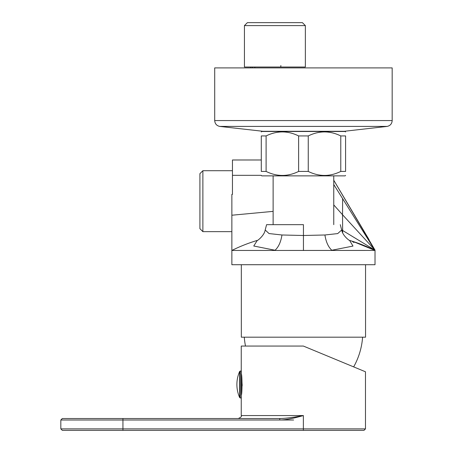 <?xml version="1.0" encoding="UTF-8"?>
<svg xmlns="http://www.w3.org/2000/svg" width="453" height="453" viewBox="0 0 453 453"><rect width="100%" height="100%" fill="white"/><g stroke="black" fill="none" stroke-linecap="round" stroke-linejoin="round"><path stroke-width="0.68" d="M352.632 241.358L349.58 240.407A160.991 160.991 0 0 1 375.016 250.447L375.016 264.716L231.862 264.716L231.862 250.447A160.991 160.991 0 0 1 257.304 240.407M232.451 194.382L232.451 175.328L232.451 194.382L231.862 194.394L231.857 250.452L375.016 250.447L353.097 241.506M231.862 194.394L231.862 244.762M261.29 175.334L232.451 175.328L232.451 159.983L232.451 170.713L202.876 170.713L202.876 231.642L231.862 231.642M202.876 170.713L199.915 173.669L199.915 228.686L202.876 231.642M199.915 177.366L199.915 224.988L199.915 177.366A1.478 1.478 0 0 0 199.915 177.395M257.259 240.43L253.759 246.013L276.075 250.447M330.803 250.447L352.995 246.081L349.62 240.43M331.851 250.283C328.3 247.021 325.996 241.919 324.926 234.988L303.442 235.498L281.953 234.988C280.883 241.919 278.578 247.021 275.033 250.283M281.953 234.988L269.048 233.561L265.181 229.982L266.596 224.665M340.282 224.665L341.698 229.982L337.712 233.589L324.926 234.988M303.442 224.665L266.8 224.665L303.442 224.665L303.442 250.498M367.83 247.095L368.244 247.276M368.657 247.457L369.042 247.627M370.05 248.08L370.378 248.233M373.38 249.643L374.127 250.005M353.986 242.531L352.338 241.489M350.339 240.639L349.574 240.407A160.991 160.991 0 0 1 375.016 250.447L333.759 184.49M342.649 232.649L342.542 214.756L375.016 250.118L368.102 238.924M375.016 250.118L333.759 180.237L333.759 181.308M365.554 264.716L365.554 337.179L241.324 337.179L241.324 264.716M359.563 369.331L365.48 371.783L365.48 428.872L364.002 430.35L62.304 430.35L60.827 428.872L122.939 428.872L122.939 419.999L293.618 419.999M241.251 395.005C242.247 395.588 242.242 373.408 241.251 374.002L241.251 346.052L303.368 346.052L365.48 371.783M245.096 418.521L122.939 418.521L122.939 419.999L60.827 419.999L62.304 418.521L279.75 418.521L279.75 419.999C285.299 419.976 293.17 418.498 303.368 415.56L241.251 415.56L241.251 397.96L240.226 397.96L240.226 371.047L239.688 371.398A32.095 32.095 0 0 0 239.688 397.609L239.688 371.398M342.621 362.309L303.368 346.052M279.75 418.521C285.016 418.504 292.887 417.519 303.368 415.56L303.368 428.872L122.939 428.872L122.939 430.35M241.324 397.96L241.324 371.047L240.226 371.047M241.324 377.745L241.777 377.751M242.14 383.221L241.324 383.023M241.324 385.984L242.134 385.984M241.324 391.511L241.749 391.505M241.726 377.298L241.324 377.287M241.755 377.553L241.324 377.547M241.692 391.958L241.324 391.97M241.726 391.709L241.324 391.72M362.598 337.179A70.985 70.985 0 0 1 353.657 366.885M244.286 337.179A70.985 70.985 0 0 0 245.492 346.052M333.759 224.665L333.759 175.866M273.125 224.665L273.125 175.866M261.29 175.419L261.732 175.866L345.146 175.866L345.588 175.419M261.29 131.942L261.732 131.495L345.146 131.495L345.588 131.942M266.104 135.934L266.104 171.427L261.29 171.427C261.29 176.766 261.29 176.766 261.29 171.427L261.29 135.934C261.29 130.594 261.29 130.594 261.29 135.934L266.104 135.934C276.947 130.594 287.785 130.594 298.623 135.934L308.255 135.934C319.093 130.594 329.937 130.594 340.775 135.934L345.588 135.934C345.588 130.594 345.588 130.594 345.588 135.934C345.588 130.594 345.588 130.594 345.588 135.934L345.588 171.427C345.588 176.766 345.588 176.766 345.588 171.427C345.588 176.766 345.588 176.766 345.588 171.427L340.775 171.427L340.775 135.934M266.104 171.427C276.947 176.766 287.785 176.766 298.623 171.427L298.623 135.934M298.623 171.427L308.255 171.427L308.255 135.934M308.255 171.427C319.093 176.766 329.937 176.766 340.775 171.427M261.29 159.983L232.451 159.983L261.29 159.983L261.29 135.934M342.038 131.302L262.57 131.291L343.906 131.291M280.481 67.016A1.478 0.385 -90 0 0 280.866 65.538M247.389 22.65L302.406 22.65L305.362 25.606L244.433 25.606L247.389 22.65M244.433 67.016L244.433 25.606L244.433 67.016L305.362 67.016L305.362 25.606L305.362 67.016M251.953 67.061L251.562 67.038L251.953 67.061M251.534 67.038L251.132 67.021L251.534 67.038M250.639 67.016A2.956 2.356 90 0 0 250.752 67.905M252.457 67.106A2.956 2.174 96.3 0 0 252.502 67.905M303.442 67.905L214.705 67.905L214.705 120.566L392.173 120.566L392.173 67.905L303.442 67.905M273.125 211.37L231.862 215.226M341.681 229.909L375.016 250.192M333.759 204.915L342.542 214.756L342.621 198.493M365.48 428.872L303.368 428.872L303.368 430.35M254.835 67.016A2.956 1.948 90 0 0 254.92 67.905M344.11 131.302L387.196 126.41C390.282 125.674 391.941 123.726 392.173 120.566C391.941 123.726 390.282 125.674 387.196 126.41L219.682 126.41C216.602 125.674 214.937 123.731 214.705 120.566C214.937 123.731 216.602 125.674 219.682 126.41L262.972 131.291M265.169 229.982C264.546 235.356 257.061 241.223 257.117 240.492M349.761 240.492C350.129 241.279 342.553 235.883 341.709 229.982M249.037 243.125L251.251 242.349M367.881 247.117L363.714 245.367M359.869 243.873L358.074 243.21M333.759 180.237L369.019 239.603M242.151 384.218L242.157 384.512M242.157 384.676L242.14 385.854M241.262 374.11C242.259 374.252 242.253 394.795 241.262 394.903M60.827 419.999L60.827 428.872M241.251 415.56C242.004 416.279 241.019 417.27 238.295 418.521M240.226 397.96L239.688 397.609"/></g></svg>
